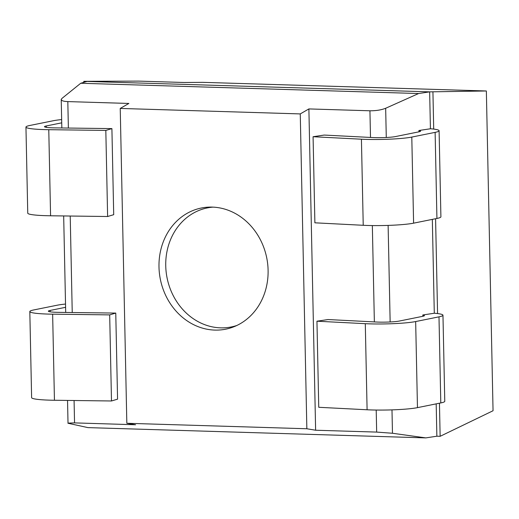 <?xml version="1.0" encoding="UTF-8"?>
<svg xmlns="http://www.w3.org/2000/svg" width="519" height="519" viewBox="0 0 519 519"><rect width="100%" height="100%" fill="white"/><g stroke="black" fill="none" stroke-linecap="round" stroke-linejoin="round"><path stroke-width="0.78" d="M418.937 130.496A15.447 1.486 -1.2 0 1 420.565 131.125A15.447 1.486 -1.2 0 1 418.762 131.865L395.426 136.575A15.447 1.486 -1.2 0 1 372.532 137.548L324.187 135.063L313.08 136.724L361.425 139.202A33.988 3.27 -1.2 0 0 411.794 137.074L435.123 132.364A33.988 3.27 -1.2 0 0 439.1 130.736A33.988 3.27 -1.2 0 0 430.556 128.751L418.937 130.496L418.963 131.826M442.966 315.215L444.77 401.304A33.988 3.27 -1.2 0 1 440.793 402.932L417.464 407.642A33.988 3.27 -1.2 0 1 367.095 409.77L318.75 407.292L316.947 321.203L365.292 323.681A33.988 3.27 -1.2 0 0 415.661 321.553L438.99 316.843A33.988 3.27 -1.2 0 0 442.966 315.215A33.988 3.27 -1.2 0 0 434.422 313.229L422.803 314.975L422.829 316.298M83.812 82.365L83.793 81.327L87.062 81.431L80.724 83.261L418.593 93.537L429.654 91.857L486.355 90.981L493.05 410.743L440.138 436.31L439.45 403.205M87.062 81.431L429.654 91.857L430.426 128.751M158.989 266.935A61.793 54.255 78.6 0 1 210.007 207.087A61.793 54.255 78.6 0 1 266.727 257.859A61.793 54.255 78.6 0 1 234.153 326.659A61.793 54.255 78.6 0 1 158.989 266.935M68.015 423.121L74.548 422.894L135.595 424.756L126.831 423.277L120.233 108.439L300.261 113.914L308.889 108.925L369.937 110.787C376.08 110.826 381.322 109.983 385.669 108.263L418.593 93.537M126.831 423.277L306.852 428.759L300.261 113.914M306.852 428.759L315.623 430.232L376.671 432.087L392.474 433.261L425.807 437.893L87.938 427.617L68.761 423.413M80.724 83.261L61.949 98.415L61.236 99.544C61.443 100.731 63.636 101.413 67.82 101.594L128.868 103.45L120.233 108.439M315.623 430.232L308.889 108.925M425.807 437.893L436.868 436.213L436.187 403.86M434.293 313.223L432.327 219.381M437.569 313.567L435.584 218.726M433.702 129.088L432.93 91.954M486.355 90.981L202.676 82.346L184.122 82.489L138.605 81.107L83.793 81.327M436.868 436.213L440.138 436.31M236.852 325.478A60.71 53.301 78.6 0 1 165.743 265.793A60.71 53.301 78.6 0 1 212.952 207.133M105.818 130.418L107.621 216.507L113.706 214.691L111.903 128.602L105.818 130.418L48.773 129.692L50.577 215.781L107.621 216.507M61.722 122.834L46.288 125.955A15.447 1.486 -1.2 0 0 44.485 126.694A15.447 1.486 -1.2 0 0 54.858 127.882L111.903 128.602M61.657 119.578A33.988 3.27 -1.2 0 0 53.256 120.745L29.927 125.455A33.988 3.27 -1.2 0 0 25.95 127.084A33.988 3.27 -1.2 0 0 48.773 129.692M25.95 127.084L27.754 213.173A33.988 3.27 -1.2 0 0 50.577 215.781M313.08 136.724L314.884 222.813L363.229 225.291A33.988 3.27 -1.2 0 0 413.598 223.164L436.927 218.454A33.988 3.27 -1.2 0 0 440.903 216.825L439.1 130.736M111.488 400.979L109.684 314.89L115.763 313.08L117.566 399.169L111.488 400.979L54.443 400.259L52.64 314.17L109.684 314.89M65.589 307.313L50.155 310.433A15.447 1.486 -1.2 0 0 48.345 311.166A15.447 1.486 -1.2 0 0 58.725 312.354L115.763 313.08M65.524 304.056A33.988 3.27 -1.2 0 0 57.122 305.224L33.787 309.934A33.988 3.27 -1.2 0 0 29.817 311.556A33.988 3.27 -1.2 0 0 52.64 314.17M29.817 311.556L31.62 397.645A33.988 3.27 -1.2 0 0 54.443 400.259M316.947 321.203L328.053 319.542L376.398 322.02A15.447 1.486 -1.2 0 0 399.293 321.053L422.622 316.343A15.447 1.486 -1.2 0 0 424.432 315.604A15.447 1.486 -1.2 0 0 422.803 314.975M74.548 422.894L74.081 400.506M72.238 312.529L70.214 216.027M68.372 128.05L67.82 101.594M376.671 432.087L376.204 410.049M374.361 321.916L372.344 225.57M370.495 137.438L369.937 110.787M392.474 433.261L391.988 409.88M390.145 321.968L388.121 225.402M386.279 137.49L385.669 108.263M46.321 127.356L46.288 125.955M435.123 132.364L436.927 218.454M411.794 137.074L413.598 223.164M361.425 139.202L363.229 225.291M50.155 310.433L50.181 311.828M440.793 402.932L438.99 316.843M417.464 407.642L415.661 321.553M367.095 409.77L365.292 323.681M68.021 423.381L67.541 400.421M65.699 312.444L63.675 215.949M61.832 127.966L61.229 99.285"/></g></svg>
